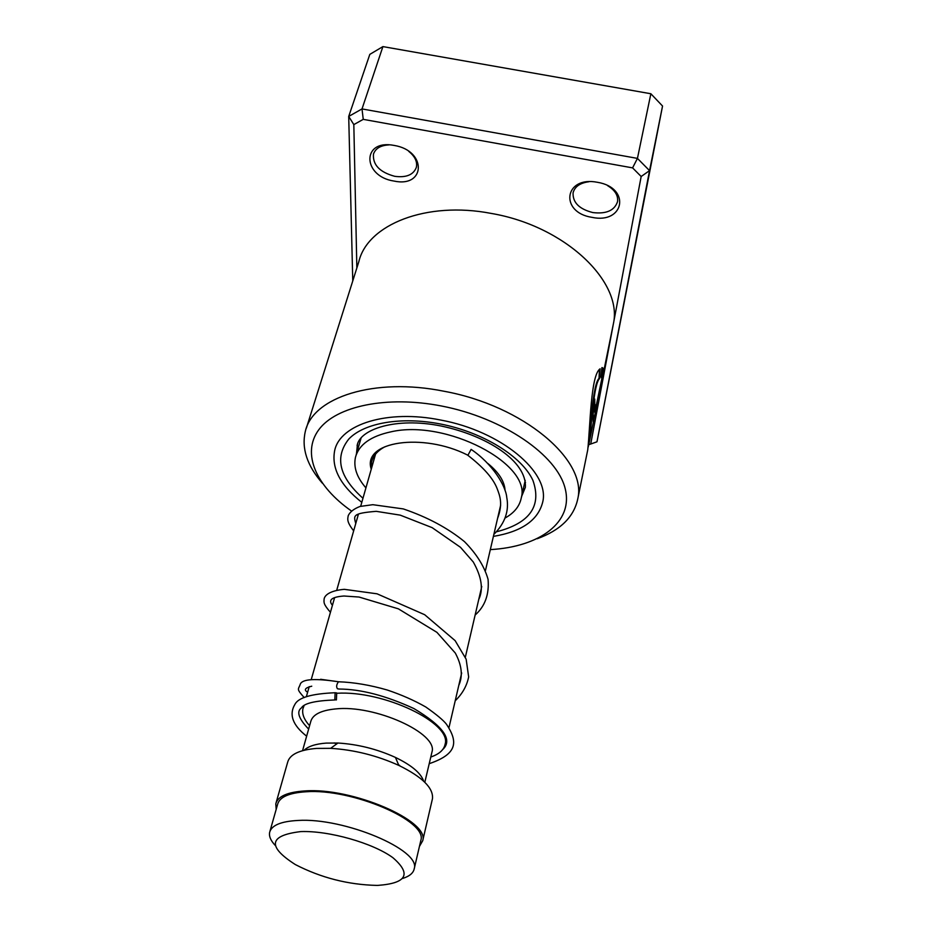 <?xml version="1.0" encoding="UTF-8"?>
<svg xmlns="http://www.w3.org/2000/svg" width="932" height="932" viewBox="0 0 932 932"><rect width="100%" height="100%" fill="white"/><g stroke="black" fill="none" stroke-linecap="round" stroke-linejoin="round"><path stroke-width="1.4" d="M376.714 885.4L378.031 885.377C406.76 883.245 411.711 874.018 392.896 857.696C372.94 843.029 328.775 830.494 300.78 831.589C268.847 835.433 267.03 846.431 295.339 864.57C320.992 877.781 348.114 884.724 376.714 885.4M402.671 878.445C409.532 876.278 413.389 873.039 414.239 868.717C421.008 850.019 344.257 817.481 298.077 820.451C280.975 821.337 271.492 825.309 269.639 832.358C268.859 836.33 270.758 840.711 275.313 845.499M420.623 841.281L420.856 840.326C427.741 820.952 351.888 788.227 305.987 791.769C288.99 792.876 279.53 797.07 277.608 804.351L269.93 831.344M430.782 757.017C439.158 754.174 443.935 749.922 445.112 744.26C452.055 723.22 383.879 690.309 336.953 693.268M431.761 752.893L431.982 751.973C438.273 733.368 374.699 704.476 335.462 708.937C320.829 710.405 312.593 714.634 310.729 721.648L302.562 750.668M423.641 781.156C420.949 773.129 411.548 765.219 395.424 757.413C376.971 749.048 357.818 744.249 337.943 743.025L326.107 743.107C315.575 743.922 308.247 746.299 304.135 750.248M432.25 799.633L432.483 798.608C433.497 788.018 422.289 776.95 398.849 765.417C376.936 755.514 354.195 749.817 330.627 748.338L316.624 748.408C299.37 749.852 289.712 754.477 287.639 762.294L276.093 802.755M419.423 846.454L422.709 840.734C429.78 820.871 351.935 787.272 304.857 790.942C287.452 792.072 277.759 796.371 275.79 803.838L276.175 809.419M398.814 765.323L399.607 765.323M304.053 705.722L302.923 708.716C301.852 713.959 304.065 719.609 309.587 725.678M334.227 742.909L336.557 744.039M371.192 469.413L371.542 462.074C373.08 455.899 377.472 450.82 384.695 446.847M365.927 487.89C356.781 477.347 353.31 467.107 355.5 457.158C358.948 444.622 370.738 436.188 390.846 431.854C445.915 418.957 531.799 463.973 521.221 498.131C519.532 506.344 514.126 512.996 505.016 518.064M487.867 463.495C498.865 472.454 504.608 481.495 505.062 490.605M591.96 217.342C559.386 212.484 564.035 175.635 597.47 182.299C631.174 187.786 624.265 224.391 591.96 217.342M589.001 181.728C580.03 182.917 574.729 186.633 573.075 192.889C572.691 202.559 579.285 209.118 592.869 212.578C606.324 214.162 614.549 210.516 617.543 201.638C618.3 195.487 614.992 190.163 607.629 185.678M393.945 181.053C362.233 176.334 361.441 138.903 394.213 145.439C427.077 150.786 425.714 187.984 393.945 181.053M388.993 144.891C380.606 145.345 375.433 148.421 373.464 154.141C372.625 164.813 379.72 172.21 394.725 176.311C406.224 177.837 413.435 174.855 416.348 167.399C417.524 161.784 414.996 156.448 408.775 151.392M490.325 549.612C539.791 546.874 573.658 522.2 565.188 488.624C557.15 455.177 503.292 417.909 441.5 406.002C386.722 395.285 336.044 406.131 318.732 429.815C301.281 453.546 316.251 486.376 351.387 510.957M322.344 483.184C307.047 465.557 301.374 448.269 305.347 431.33C312.744 397.23 374.384 377.111 444.086 391.265C523.469 405.7 587.067 460.024 577.817 498.655C574.054 516.852 560.516 530.215 537.193 538.754M440.789 420.064C387.665 409.183 340.145 424.177 334.693 450.459C331.256 468.027 340.285 485.316 361.802 502.36C340.285 485.316 331.256 468.027 334.693 450.459C340.145 424.177 387.665 409.183 440.789 420.064C501.125 431.132 550.043 472.314 542.75 501.905C550.043 472.314 501.125 431.132 440.789 420.064M588.162 447.15L589.35 441.954C591.738 423.408 593.637 384.147 599.672 378.392L600.103 368.804C590.608 374.979 590.271 426.856 587.731 449.911L587.113 452.94M601.886 378.415L594.884 412.305L594.744 399.071C592.822 409.183 592.81 425.26 593.451 421.52L603.214 373.837C603.831 369.561 603.377 367.488 601.874 367.616L601.105 377.122L601.886 378.415M612.755 326.946L613.338 324.056C623.147 281.837 565.176 225.963 491.257 213.428C426.367 200.834 367.453 224.577 358.843 261.659L306.372 428.103M588.814 444.646L590.725 444.028L641.169 176.498L632.583 167.876L363.247 119.354L353.822 124.608L356.851 267.962M363.247 119.354L362.012 108.928L637.441 158.393L650.862 93.748L382.912 46.6L369.818 54.371L348.708 116.43L362.012 108.928L382.912 46.6M352.762 280.94L348.708 116.43L353.822 124.608M632.583 167.876L637.441 158.393L649.546 170.638L596.981 441.803L662.547 106.038L650.862 93.748M641.169 176.498L649.546 170.638L662.547 106.038M357.201 514.848L358.074 515.408M493.401 536.389C521.792 531.648 538.253 520.149 542.75 501.905C538.253 520.149 521.792 531.648 493.401 536.389M596.981 441.803L590.725 444.028M594.709 412.27L594.733 404.756L595.385 404.826M594.406 401.098L594.733 404.756M593.09 420.285L594.022 415.8L594.663 415.928M601.769 377.786L602.468 374.384L603.097 374.513M594.022 415.8L593.171 419.936M602.468 374.384L601.862 367.651M588.826 441.127C591.074 422.347 593.102 384.089 599.031 378.334L599.672 378.392M599.031 378.334L599.427 369.666M493.867 534.374C505.028 523.202 509.315 510.864 506.752 497.35C505.796 485.805 492.411 463.682 471.114 449.387L468.179 454.804L467.34 454.956C423.151 432.576 362.397 441.151 371.122 468.843M442.712 749.538C453.068 739.996 443.481 726.343 413.948 708.576C385.836 695.633 360.882 689.121 339.085 689.039L337.477 688.771C336.126 686.942 336.452 684.612 338.456 681.77L339.842 681.851M334.833 699.722L336.405 699.932L336.697 692.954L335.112 692.744L334.833 699.722M362.967 498.259C339.108 476.963 334.402 457.228 348.813 439.03C364.156 422.86 401.308 416.313 440.58 424.025C483.254 432.332 521.943 456.447 532.906 480.353C541.97 506.088 529.819 523.236 496.418 531.811M521.559 496.605L525.357 487.331C527.023 461.165 486.865 435.617 441.302 426.052M357.445 444.506L356.455 453.919M338.596 681.781L320.643 679.288M307.618 692.243L307.618 692.243C303.634 689.878 305.009 687.863 311.754 686.197M420.856 840.326L414.239 868.717M504.736 487.553L504.445 488.811M500.647 505.191L485.502 570.372M481.762 586.484L465.348 657.165M461.678 672.951L448.968 727.671M446.242 739.414L445.112 744.26M431.982 751.973L424.817 782.286M337.943 743.025L330.627 748.338M395.424 757.413L398.849 765.417M432.483 798.608L422.709 840.734M375.549 454.129L360.684 506.274M358.447 514.091L336.743 590.177M334.623 597.622L311.23 679.591M309.226 686.628L306.348 696.717M303.716 705.955L303.261 707.516M371.973 460.583L371.542 462.074M525.217 480.353L521.221 498.131M361.08 438.087L356.047 455.282M524.471 483.661L525.52 482.38M573.238 192.225L573.075 192.889M373.697 153.396L373.464 154.141M577.817 498.655L587.731 449.911M589.35 441.954L593.789 420.134M603.214 373.837L613.338 324.056M601.757 377.751L602.573 373.755M440.615 425.924C396.205 416.965 359.391 429.198 357.096 445.752L357.597 444.04M458.765 685.463C463.029 676.084 461.864 665.273 455.294 653.041L436.922 632.35L398.407 608.852L359.03 597.039L344.001 596.014C331.78 596.911 327.924 600.01 332.433 605.299M478.757 599.439C483.533 589.478 481.704 576.99 473.281 561.996L460.49 547.317L432.133 527.64L400.224 515.14L376.213 511.33C352.18 513.346 353.671 515.547 355.756 523.539M497.548 518.507C503.059 503.746 499.983 496.15 497.094 488.519C493.179 478.361 483.358 467.247 467.643 455.154M308.632 729.092C298.648 718.665 296.26 711.594 301.455 707.866C304.03 703.311 315.237 700.678 335.077 699.944M338.456 681.77C353.904 682.306 370.179 685.067 387.304 690.029C401.412 694.759 414.239 700.41 425.784 706.992C436.56 714.541 443.469 720.319 446.521 724.315C457.81 741.418 458.206 753.86 429.209 763.681M306.64 736.175C292.613 725.212 288.745 714.553 295.013 704.196C298.578 697.497 311.952 693.688 335.112 692.744M338.479 681.758C315.529 678.275 302.83 678.985 300.384 683.89C298.473 689.89 295.828 688.166 304.216 697.59M455.212 700.782C462.365 693.851 466.85 685.894 468.656 676.912L466.151 659.215L455.142 640.657L424.677 614.712L377.052 593.812L344.281 589.327C328.996 590.713 324.534 595.723 324.115 599.101C323.893 602.48 323.206 603.959 330.429 612.289M475.122 615.05C485.001 606.336 489.323 594.418 488.065 579.32C484.349 566.33 476.462 553.748 464.404 541.574C447.733 527.99 427.369 517.109 403.3 508.919L372.812 504.69L360.008 506.46C354.043 508.755 350.129 511.773 348.277 515.524C347.426 519.555 346.902 522.002 353.659 530.89"/></g></svg>
